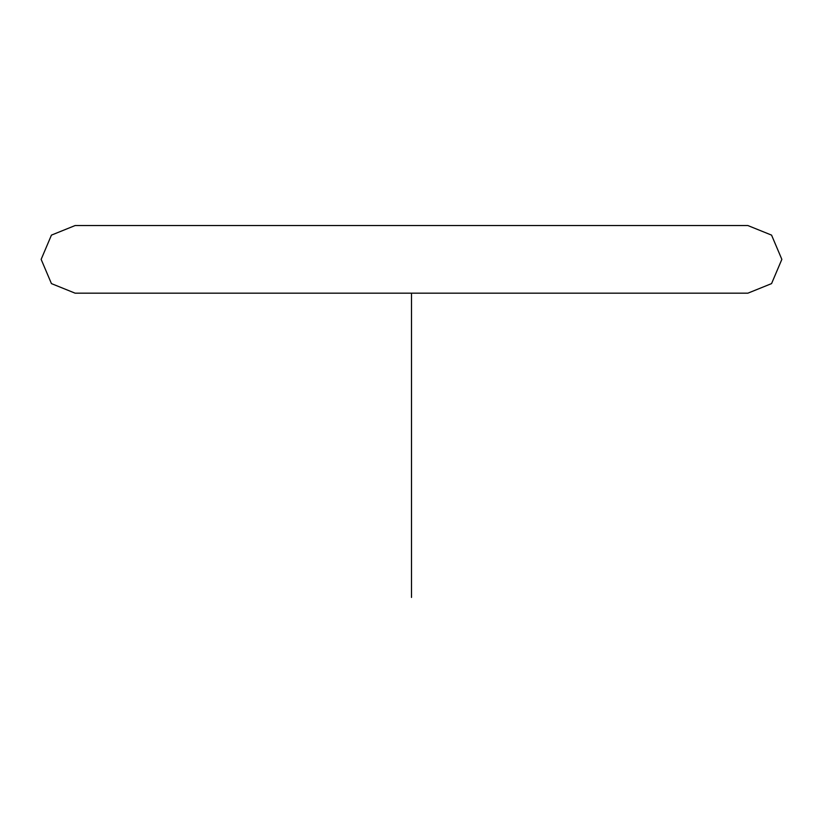 <?xml version="1.0" encoding="UTF-8"?>
<svg xmlns="http://www.w3.org/2000/svg" width="823" height="823" viewBox="0 0 823 823"><rect width="100%" height="100%" fill="white"/><g stroke="black" fill="none" stroke-linecap="round" stroke-linejoin="round"><path stroke-width="1.23" d="M747.891 225.553L771.562 235.121L781.85 259.368L771.562 283.606L747.891 293.173L75.109 293.173L51.438 283.606L41.15 259.368L51.438 235.121L75.109 225.553L747.891 225.553L75.109 225.553M411.5 293.173L411.5 597.447M75.109 293.173L747.891 293.173"/></g></svg>

